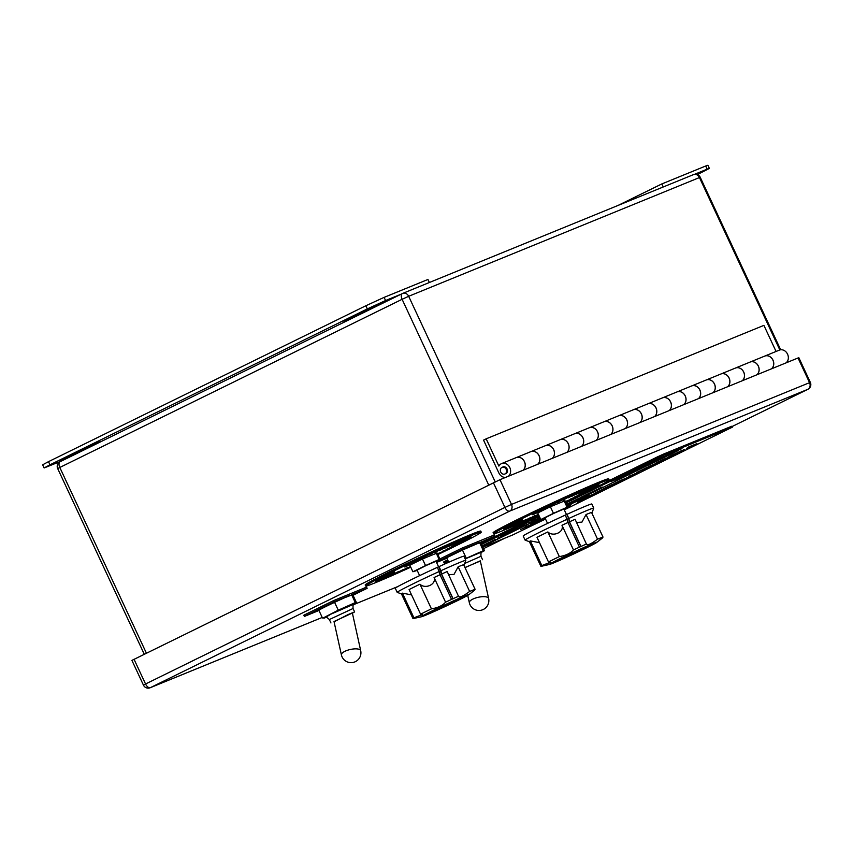 <?xml version="1.0" encoding="UTF-8"?>
<svg xmlns="http://www.w3.org/2000/svg" width="853" height="853" viewBox="0 0 853 853"><rect width="100%" height="100%" fill="white"/><g stroke="black" fill="none" stroke-linecap="round" stroke-linejoin="round"><path stroke-width="1.28" d="M764.725 356.096A7.261 6.088 67.8 0 1 764.746 356.085A7.261 6.088 67.8 0 1 772.754 359.689A7.261 6.088 67.8 0 1 771.538 368.763M786.125 362.802A7.261 6.088 -112.2 0 0 787.34 353.739A7.261 6.088 -112.2 0 0 779.343 350.125L764.746 356.085M771.475 368.784A7.261 6.088 -112.2 0 0 772.69 359.721A7.261 6.088 -112.2 0 0 764.693 356.106L750.128 362.056A7.261 6.088 67.8 0 1 750.128 362.056A7.261 6.088 67.8 0 1 758.136 365.66A7.261 6.088 67.8 0 1 756.92 374.734M776.07 351.457L763.904 325.366L486.167 438.826L483.544 440.116L498.877 472.988A7.261 6.088 -112.2 0 0 505.626 477.381M508.388 476.262A7.261 6.088 -112.2 0 0 509.604 467.188A7.261 6.088 -112.2 0 0 501.596 463.584A7.261 6.088 -112.2 0 0 498.877 466.09L486.167 438.826M756.856 374.755A7.261 6.088 -112.2 0 0 758.082 365.692A7.261 6.088 -112.2 0 0 750.075 362.077L735.51 368.027A7.261 6.088 67.8 0 1 735.51 368.027A7.261 6.088 67.8 0 1 743.517 371.641A7.261 6.088 67.8 0 1 742.302 380.705M742.238 380.726A7.261 6.088 -112.2 0 0 743.464 371.663A7.261 6.088 -112.2 0 0 735.457 368.059L720.892 373.998A7.261 6.088 67.8 0 1 720.892 373.998A7.261 6.088 67.8 0 1 728.899 377.612A7.261 6.088 67.8 0 1 727.684 386.676M727.62 386.697A7.261 6.088 -112.2 0 0 728.846 377.634A7.261 6.088 -112.2 0 0 720.838 374.03L706.273 379.969A7.261 6.088 67.8 0 1 714.281 383.583A7.261 6.088 67.8 0 1 713.065 392.647M713.001 392.668A7.261 6.088 -112.2 0 0 714.228 383.605A7.261 6.088 -112.2 0 0 706.22 380.001A7.261 6.088 67.8 0 1 706.273 379.969M698.383 398.639A7.261 6.088 -112.2 0 0 699.609 389.576A7.261 6.088 -112.2 0 0 691.602 385.972A7.261 6.088 67.8 0 1 691.655 385.94A7.261 6.088 67.8 0 1 699.663 389.554A7.261 6.088 67.8 0 1 698.447 398.618M677.015 391.932A7.261 6.088 67.8 0 1 677.047 391.911A7.261 6.088 67.8 0 1 685.044 395.525A7.261 6.088 67.8 0 1 683.829 404.589M683.765 404.61A7.261 6.088 -112.2 0 0 684.991 395.547A7.261 6.088 -112.2 0 0 676.983 391.943L662.429 397.893A7.261 6.088 67.8 0 1 670.426 401.496A7.261 6.088 67.8 0 1 669.21 410.56M669.147 410.581A7.261 6.088 -112.2 0 0 670.373 401.518A7.261 6.088 -112.2 0 0 662.365 397.914L647.811 403.864A7.261 6.088 67.8 0 1 655.808 407.467A7.261 6.088 67.8 0 1 654.592 416.531M654.528 416.552A7.261 6.088 -112.2 0 0 655.754 407.489A7.261 6.088 -112.2 0 0 647.747 403.885L633.193 409.835A7.261 6.088 67.8 0 1 641.189 413.438A7.261 6.088 67.8 0 1 639.974 422.502M639.921 422.523A7.261 6.088 -112.2 0 0 641.136 413.46A7.261 6.088 -112.2 0 0 633.129 409.856A7.261 6.088 67.8 0 1 633.193 409.835M625.302 428.494A7.261 6.088 -112.2 0 0 626.518 419.431A7.261 6.088 -112.2 0 0 618.51 415.827A7.261 6.088 67.8 0 1 618.574 415.806A7.261 6.088 67.8 0 1 626.571 419.409A7.261 6.088 67.8 0 1 625.356 428.473M603.924 421.787A7.261 6.088 67.8 0 1 603.956 421.777A7.261 6.088 67.8 0 1 611.953 425.38A7.261 6.088 67.8 0 1 610.737 434.444M610.684 434.476A7.261 6.088 -112.2 0 0 611.9 425.402A7.261 6.088 -112.2 0 0 603.892 421.798L589.338 427.748A7.261 6.088 67.8 0 1 597.335 431.351A7.261 6.088 67.8 0 1 596.119 440.415M596.066 440.447A7.261 6.088 -112.2 0 0 597.281 431.373A7.261 6.088 -112.2 0 0 589.274 427.769L574.719 433.719A7.261 6.088 67.8 0 1 582.716 437.322A7.261 6.088 67.8 0 1 581.501 446.386M581.447 446.418A7.261 6.088 -112.2 0 0 582.663 437.344A7.261 6.088 -112.2 0 0 574.655 433.74L560.101 439.69A7.261 6.088 67.8 0 1 568.098 443.293A7.261 6.088 67.8 0 1 566.882 452.357M566.829 452.389A7.261 6.088 -112.2 0 0 568.045 443.315A7.261 6.088 -112.2 0 0 560.037 439.711A7.261 6.088 67.8 0 1 560.101 439.69M552.211 458.36A7.261 6.088 -112.2 0 0 553.426 449.286A7.261 6.088 -112.2 0 0 545.419 445.682A7.261 6.088 67.8 0 1 545.483 445.661A7.261 6.088 67.8 0 1 553.49 449.264A7.261 6.088 67.8 0 1 552.264 458.328M530.833 451.642A7.261 6.088 67.8 0 1 530.865 451.632A7.261 6.088 67.8 0 1 538.872 455.235A7.261 6.088 67.8 0 1 537.646 464.309M537.593 464.331A7.261 6.088 -112.2 0 0 538.808 455.257A7.261 6.088 -112.2 0 0 530.801 451.653L516.246 457.603A7.261 6.088 67.8 0 1 524.254 461.206A7.261 6.088 67.8 0 1 523.028 470.28M522.974 470.302A7.261 6.088 -112.2 0 0 524.19 461.228A7.261 6.088 -112.2 0 0 516.182 457.624L501.596 463.584M504.837 474.023A3.625 3.049 -112.2 0 0 506.287 469.513A3.625 3.049 -112.2 0 0 502.097 467.305A3.625 3.049 -112.2 0 0 501.937 467.38A3.625 3.049 -112.2 0 0 500.69 471.912A3.625 3.049 -112.2 0 0 504.837 474.023L505.712 473.671A3.625 3.049 -112.2 0 0 507.162 469.15A3.625 3.049 -112.2 0 0 502.971 466.943A3.625 3.049 -112.2 0 0 502.812 467.017M134.028 659.262L145.554 683.989L143.443 685.119L131.916 660.393L499.965 479.695L798.824 357.663L810.35 382.389L809.55 382.666L798.024 357.94M779.834 349.954L699.428 177.509A5.225 4.382 -112.2 0 0 693.51 174.609L402.755 293.379A5.225 4.382 67.8 0 0 402.531 293.485A5.225 2.836 63.8 0 0 402.435 293.528L60.126 461.697A5.225 2.836 63.8 0 1 60.222 461.654L402.339 293.581M696.688 174.364L698.053 173.543L696.101 174.257M618.094 205.413L661.843 183.928L705.698 166.004L707.905 165.247L709.376 168.404L697.381 174.577M709.376 168.404L707.169 169.161L705.698 166.004M694.609 174.289L707.169 169.161M661.843 183.928L663.261 186.967M61.715 460.919L44.121 467.956L49.975 464.81L367.323 308.903L365.852 305.747L384.106 297.377L427.95 279.464L429.368 282.514M44.121 467.956L42.65 464.8L48.504 461.654L365.852 305.747M384.106 297.377L385.577 300.533L400.942 294.264M68.24 457.123L59.102 460.855L99.247 441.715L68.24 457.123L67.952 456.504M352.758 317.337L343.62 321.069L383.775 301.93L352.758 317.337L352.47 316.73M385.577 300.533L367.323 308.903M643.45 466.868L640.294 468.34L643.333 466.698M643.365 466.762L644.452 466.175M643.173 466.772L635.421 470.248M647.928 464.565L653.313 462.059L647.288 465.002M653.313 462.059C640.059 468.596 650.54 463.968 662.418 458.04L646.979 464.885A47.32 1.482 -25 0 1 645.38 465.749L637.948 469.203M650.967 463.371L655.307 461.004L650.05 463.019M646.979 464.885L623.778 475.654L635.538 470.515A44.153 1.386 -25 0 1 638.673 468.809M638.556 468.553L637.554 469.001C644.122 465.45 654.848 460.62 647.896 464.341L648.941 463.414M634.301 470.76L640.443 468.212M637.554 469.001L634.792 470.248M661.971 458.125L655.307 461.004M649.666 463.755L647.768 464.736M616.826 479.055L651.159 463.712L678.327 450.288L641.936 466.463L616.826 479.055M671.012 453.828L655.53 460.748M647.054 465.045A47.32 1.482 -25 0 1 645.454 465.909L646.638 465.354A32.393 1.013 155 0 0 647.96 464.629M637.681 469.257A34.227 1.077 155 0 0 634.429 471.027L634.355 470.867A34.227 1.077 155 0 1 637.607 469.107M524.947 523.87L527.612 522.505L524.947 523.87M527.612 522.505L526.941 522.91L527.591 522.452M505.296 533.37L500.274 535.833L505.296 533.37M504.752 533.754L504.006 534.202M598.838 488.556L598.23 488.897M590.212 492.81L583.708 495.913L590.798 492.607M588.826 493.62L589.679 493.034M581.415 496.979L585.563 495.241L581.415 496.979M576.927 499.186L581.074 497.448L576.927 499.186M575.86 499.858L570.124 502.673L576.468 499.645M570.156 502.598L569.527 502.886M529.297 522.58L533.445 520.852L529.297 522.58M531.003 521.983L530.182 522.431M520.127 527.005L524.958 525.032L520.127 527.005M521.684 526.6L522.356 526.226M517.44 528.455L516.833 528.732M509.497 532.411L513.325 530.737L509.486 532.315M495.593 539.363L492.405 540.717L495.572 539.309M498.44 537.955L497.853 538.307L498.408 537.902M491.019 541.484L493.503 540.301L491.019 541.484M490.976 541.676L487.212 543.265L490.976 541.676M487.681 543.201L482.18 545.76L487.703 543.254M574.901 501.98L581.959 499.026L574.901 501.98M570.081 504.336L577.598 501.02L570.049 504.283M569.495 504.624L571.627 503.952M567.373 505.872L568.908 505.2L567.437 506M568.908 505.2L568.269 505.477M567.426 505.978L568.109 505.594L567.394 505.904M531.376 523.635L530.737 523.913M689.085 447.271L686.665 448.315M660.009 461.484L656.639 462.934L662.984 459.543L671.514 456.056L655.189 463.51M581.959 499.346L597.686 492.32L581.959 499.346M579.582 501.063L577.172 502.118M520.746 529.414L536.473 522.399L520.746 529.414M482.862 547.146L512.717 534.948L545.525 519.05M564.291 509.827L732.375 427.15L663.751 455.129L566.008 502.929M539.213 516.097L481.582 544.406M448.092 560.858L444.093 562.927L448.283 561.263M545.046 518.187L532.986 523.603L541.314 519.584M534.618 522.836L532.261 523.859M567.853 506.895L570.294 505.626L567.895 506.97M568.834 506.309L567.757 506.682M599.286 491.317L595.916 492.767L602.261 489.377L610.78 485.89L594.466 493.333M604.553 488.247L620.28 481.231L604.553 488.247M614.043 483.587L629.77 476.56L614.043 483.587M628.608 476.432L638.279 472.381L628.608 476.432M646.531 467.625L654.891 464.224L646.883 468.158L636.871 472.37L646.531 467.625M648.738 466.538L658.409 462.486L648.738 466.538M683.253 449.936C685.641 448.987 684.938 449.456 681.142 451.344L669.872 456.515C667.494 457.453 668.23 456.963 672.068 455.054L684.66 449.446M672.782 455.193L668.475 456.995M530.907 523.646L539.128 519.85L530.897 523.667M538.414 520.085L539.117 519.829M540.589 519.05L538.712 519.754M582.023 498.472L588.933 495.582L582.023 498.472M645.433 466.474L567.032 505.136L645.422 466.463M540.237 518.304L482.574 546.517L540.237 518.293M540.173 518.166L482.553 546.485L540.184 518.176M501.063 536.537L497.704 538.19L501.553 536.526M505.733 534.309L502.086 536.057L505.733 534.309M510.158 532.304L505.328 534.277L510.147 532.283M513.666 530.193L517.536 528.668L513.698 530.246M538.467 518.304L539.085 518.016M532.752 520.895L532.144 521.258M539.864 517.494L539.053 517.856L539.874 517.515M539.896 517.558L537.785 518.411L539.853 517.472M566.691 504.219L570.828 502.481L566.691 504.219M596.769 489.59L591.033 492.405L597.377 489.377M591.054 492.33L590.436 492.618M641.627 466.378L615.194 479.94L651.436 463.744L678.732 450.331L641.627 466.378L682.005 448.571M511.651 530.342L507.866 532.208L511.032 530.758M516.14 528.135L511.736 530.246L515.383 528.615M515.105 528.721L515.702 528.316M520.533 525.874L517.185 527.517L520.533 525.874M521.108 525.597L524.009 524.371L521.108 525.597M532.56 519.967L535.46 518.752L532.56 519.967M533.935 519.477L534.618 519.061M539.501 516.715L536.857 517.856L539.491 516.694M731.575 427.428L731.138 426.479L663.303 454.18L663.751 455.129M657.183 458.146L656.735 457.197L606.11 482.073M538.765 515.148L481.145 543.457M447.654 559.92L445.756 560.847L446.194 561.796M731.138 426.479L731.927 426.201L732.375 427.15M444.093 562.927L443.645 561.978L445.756 560.847M656.735 457.197L663.303 454.18M535.695 522.718L529.276 525.938M531.835 524.392L534.458 523.315M531.803 524.339L525.779 527.367M527.676 526.088L530.961 524.744M527.655 526.034L521.62 529.063M543.585 518.837L542.124 519.552M539.491 520.767L537.934 521.439M532.965 523.55L532.336 523.795M536.164 521.855L534.106 522.985M541.442 519.594L539.064 520.884M541.079 519.776L543.425 518.912M537.795 521.044L536.196 521.897M540.994 519.808L537.827 521.098M570.241 505.626L567.863 506.917M587.418 497.31L582.631 499.709M577.876 501.809L577.246 502.044M579.283 500.658L582.46 499.421M583.313 499.016L579.016 501.244M586.171 497.907L583.335 499.069M596.908 492.639L590.489 495.86M593.048 494.313L595.671 493.247M593.016 494.26L586.992 497.288M588.89 496.009L592.174 494.676M588.869 495.956L582.834 498.984M610.002 486.21L603.849 489.27M595.916 492.767L594.498 493.29M597.068 491.946L597.089 492C595.586 492.789 595.586 492.874 597.089 492.256L608.765 486.807L597.068 491.946C595.565 492.735 595.565 492.821 597.057 492.202M608.765 486.807L597.089 492C595.586 492.789 595.586 492.874 597.089 492.256M619.491 481.55L613.072 484.76M615.631 483.214L618.254 482.148M615.61 483.161L609.575 486.189M611.484 484.92L614.757 483.576M611.452 484.867L605.427 487.895M628.992 476.88L622.573 480.1M625.132 478.554L627.755 477.477M625.1 478.501L619.075 481.529M620.973 480.25L624.257 478.917M620.952 480.196L614.917 483.224M637.5 472.701L632.062 475.441M633.64 474.375L636.263 473.298M633.608 474.321L628.565 476.87M629.365 476.059L632.766 474.726M646.851 468.105L645.561 468.798M657.247 462.998L649.496 466.164M670.725 456.376L664.572 459.436M656.639 462.934L655.221 463.456M657.791 462.113L657.812 462.166C656.309 462.955 656.309 463.04 657.812 462.422L669.488 456.973L657.791 462.113C656.288 462.902 656.288 462.987 657.78 462.369M669.488 456.973L657.812 462.166C656.309 462.955 656.309 463.04 657.812 462.422M683.221 449.883C685.62 448.934 684.916 449.403 681.11 451.29L681.142 451.344M681.11 451.29L678.977 452.335M669.84 456.462L668.507 456.952M673.998 454.116L670.991 455.897M682.08 450.448L680.481 451.12M671.012 455.95L682.101 450.491L669.872 456.28M696.912 443.507L692.135 445.916M687.369 448.006L686.75 448.251M688.776 446.865L691.964 445.629M692.807 445.223L688.52 447.452M695.675 444.114L692.839 445.277M525.693 526.184L526.354 525.757M531.877 523.166L531.056 523.55M539.107 519.808L537.358 520.799M533.775 522.42L531.504 523.411M538.062 520.362L532.89 522.836L537.475 520.511M576.745 501.372L574.677 502.214M581.117 499.378L575.658 501.607M588.154 495.902L582.78 498.099M485.474 544.235L487.212 543.5L485.485 544.257M483.001 545.419L483.587 545.035M485.698 544.054L485.112 544.438M501.521 536.473L500.956 536.74M500.412 536.953L500.946 536.686M497.683 538.136L498.269 537.753M502.054 536.004L502.673 535.588M505.307 534.223L507.258 533.541M509.817 532.112L509.273 532.432M512.909 530.854L509.294 532.485L512.941 530.897M509.838 532.144L509.294 532.485M514.028 530.044L513.485 530.363M517.121 528.785L513.506 530.417L517.142 528.839M514.039 530.076L513.506 530.417M522.335 526.173L521.663 526.578M519.69 527.538L521.865 526.472L519.669 527.485M517.654 528.391L518.24 528.007M520.351 527.037L519.765 527.421M526.098 524.168L526.674 523.806M538.446 518.176L537.571 518.827M533.232 520.799L537.987 518.464L534.063 520.234M537.966 518.443L537.166 518.997M570.049 502.801L566.904 504.326L569.964 502.875M567.714 503.814L566.882 504.272M567.725 503.835L566.904 504.326M575.839 499.805L574.933 500.412M570.625 502.438L575.37 500.103L571.467 501.895M575.359 500.071L574.559 500.626M583.548 496.062L582.791 496.606M590.681 492.629L590.148 492.927M596.737 489.537L595.842 490.144M591.524 492.16L595.469 490.358L592.377 491.616M596.268 489.803L595.469 490.358M602.175 487.02L599.041 488.545L602.09 487.095M599.84 488.033L599.009 488.492M599.851 488.055L599.041 488.545M641.659 466.431L611.089 481.604M651.202 463.712L676.504 450.992L641.893 466.463L614.245 480.132L651.202 463.712M507.13 532.592L506.501 532.912M504.741 533.733L503.984 534.149M507.834 532.155L508.473 531.739M516.118 528.082L515.351 528.561M532.507 520.106L531.547 520.671M528.348 522.079L528.988 521.663M537.742 517.558L537.177 517.718M634.845 470.344L623.82 475.761M648.589 463.819L649.869 463.051M633.139 471.474L634.014 471.005M479.205 542.551L462.102 549.535L461.537 548.33L494.484 534.863L495.049 536.079L480.932 543.009L491.424 537.806L480.474 542.273A18.702 0.586 -25 0 1 480.644 542.284A18.702 0.586 -25 0 1 480.378 542.529M480.783 542.679L483.566 541.527M482.851 541.772L480.889 542.924M447.111 557.158L451.941 555.143L447.111 557.158M442.856 559.259L447.686 557.233L442.856 559.259M467.305 547.871A18.702 0.586 -25 0 1 472.349 545.589L461.398 550.068L436.491 562.308M436.501 562.34L446.823 558.129A18.702 0.586 -25 0 1 446.748 558.086A18.702 0.586 -25 0 1 446.769 558.033M451.162 555.58A18.702 0.586 -25 0 1 457.954 552.243M457.229 552.328L451.13 555.367L458.519 551.838M451.205 555.271L450.427 555.612M436.555 562.447L446.865 558.225M495.049 536.079L462.454 550.036L446.663 557.798L448.742 562.255M462.102 549.535L436.416 562.159M461.537 548.33L439.871 558.971M472.349 545.589L461.377 550.014L436.459 562.255M491.424 537.806L480.474 542.273M457.794 552.03L456.76 552.787M451.098 555.314L450.501 555.538M451.226 555.143L457.24 552.36L451.695 555.09M482.83 541.719L481.774 542.423M480.879 542.892L482.286 542.06L480.793 542.7M484.44 550.526L480.729 542.572L479.493 542.423L483.203 550.377L484.44 550.526L465.12 558.854M464.992 558.566L466.164 557.99L462.454 550.036M466.335 558.257L482.702 550.953M481.55 552.243L483.886 551.091M480.335 561.029L464.96 567.522M465.013 567.64L480.292 560.826L488.62 598.465A9.873 3.391 -12.5 0 0 486.423 596.94A9.873 3.391 -12.5 0 0 475.366 598.092A9.873 3.391 -12.5 0 0 469.342 602.73L467.721 595.394M353.003 595.213L363.517 590.052L352.566 594.53A18.702 0.586 -25 0 1 352.737 594.53A18.702 0.586 -25 0 1 351.82 595.181M352.875 594.936L355.658 593.784M354.944 594.029L352.982 595.17M319.203 609.415L324.044 607.389L319.203 609.415M314.949 611.505L319.779 609.479L314.949 611.505M344.441 597.846L333.491 602.314L308.061 614.81L318.915 610.375A18.702 0.586 -25 0 1 318.841 610.332A18.702 0.586 -25 0 1 327.296 605.822A18.702 0.586 -25 0 1 344.441 597.846L333.47 602.261L308.061 614.81M329.908 604.329L323.223 607.613L330.612 604.084M323.298 607.517L322.519 607.858M349.634 595.479L334.195 601.791L304.382 616.431L318.958 610.481M304.382 616.431L303.817 615.226L333.63 600.576L366.577 587.12L367.142 588.325L351.703 594.637M353.025 595.266L367.142 588.325M334.195 601.791L333.63 600.576M352.705 594.509A18.702 0.586 -25 0 1 352.449 594.722L344.431 597.804M363.517 590.052L352.566 594.53M329.887 604.276L328.853 605.033M323.191 607.56L322.594 607.794M323.319 607.389L329.343 604.606L323.788 607.336M354.923 593.976L353.899 594.733M352.971 595.149L354.379 594.306L352.886 594.957M353.622 604.436L355.957 603.284L354.763 603.146L338.406 610.46L323.234 617.913L324.428 618.052L322.445 617.945L318.734 610.002M323.234 617.913L338.236 610.194L355.274 602.581L356.511 602.73L352.801 594.765M354.763 603.146L355.274 602.581L351.564 594.616M338.406 610.46L334.525 602.229M324.428 618.052L325.931 617.38M352.406 613.222L354.624 611.921L348.291 614.469L334.077 621.805M334.013 621.528L352.364 613.03L360.691 650.658A9.873 3.391 -12.5 0 0 358.495 649.144A9.873 3.391 -12.5 0 0 347.438 650.285A9.873 3.391 -12.5 0 0 341.413 654.933L334.013 621.528M356.511 602.73L355.957 603.284M540.407 509.891L543.958 508.505L540.429 509.945M503.142 528.316L506.65 526.781L503.131 528.22M565.56 501.98A52.555 1.653 155 0 0 598.998 484.643A52.555 1.653 155 0 0 552.723 504.4L552.094 504.699A52.555 1.653 155 0 0 544.523 508.239L546.528 507.834A37.169 1.173 -25 0 1 551.539 505.488L553.746 503.963A51.681 1.621 -25 0 1 559.995 501.074L561.029 500.604A51.681 1.621 -25 0 1 567.096 497.843L568.087 497.395A51.681 1.621 -25 0 1 573.802 494.836L574.719 494.42A51.681 1.621 -25 0 1 579.965 492.117L571.819 496.307L580.786 491.754A51.681 1.621 -25 0 1 585.414 489.761L575.754 494.612L586.128 489.462A51.681 1.621 -25 0 1 590.031 487.831L579.091 493.215L590.617 487.596A51.681 1.621 -25 0 1 593.688 486.37L581.746 492.149L594.136 486.199A51.681 1.621 -25 0 1 596.311 485.41L583.655 491.445L596.599 485.325A51.681 1.621 -25 0 1 597.825 484.984L584.881 491.115L597.953 484.962A51.681 1.621 -25 0 1 598.209 485.016A51.681 1.621 -25 0 1 598.198 485.09L585.009 491.253L598.156 485.154A51.681 1.621 -25 0 1 597.409 485.741L584.508 491.648L597.207 485.869A51.681 1.621 -25 0 1 595.501 486.903L583.153 492.48L595.127 487.106A51.681 1.621 -25 0 1 592.494 488.556L580.498 493.93L591.982 488.833A51.681 1.621 -25 0 1 588.474 490.667L578.142 495.166L587.824 490.997A51.681 1.621 -25 0 1 583.548 493.173L574.613 496.958L582.77 493.556A51.681 1.621 -25 0 1 577.822 496.009L576.948 496.435A51.681 1.621 -25 0 1 571.446 499.122L565.347 501.511M538.339 514.22L534.65 516.31A51.681 1.621 -25 0 1 528.935 518.88L535.364 515.447L528.007 519.285A51.681 1.621 -25 0 1 522.772 521.588L530.918 517.398L521.951 521.951A51.681 1.621 -25 0 1 517.323 523.945L526.269 519.402L516.609 524.243A51.681 1.621 -25 0 1 512.706 525.874L523.06 520.735L512.12 526.109A51.681 1.621 -25 0 1 509.038 527.335L520.554 521.727L508.601 527.506A51.681 1.621 -25 0 1 506.426 528.295L519.082 522.26L506.138 528.391A51.681 1.621 -25 0 1 504.912 528.721L517.846 522.59L504.784 528.743A51.681 1.621 -25 0 1 504.528 528.7A51.681 1.621 -25 0 1 504.539 528.615L517.686 522.516L504.581 528.551A51.681 1.621 -25 0 1 505.317 527.964L518.229 522.057L505.53 527.836A51.681 1.621 -25 0 1 507.236 526.802L520.181 520.895A37.169 1.173 -25 0 1 522.42 519.68L510.446 524.979A52.555 1.653 155 0 0 507.087 526.802L506.863 526.93A52.555 1.653 155 0 0 503.739 529.063A52.555 1.653 155 0 0 538.51 514.594A51.681 1.621 -25 0 1 535.641 515.862L538.382 514.306M565.358 501.543L570.497 499.581A51.681 1.621 -25 0 1 565.55 501.959M532.784 514.785L541.847 510.457L532.784 514.785M565.72 502.31A63.762 2.005 155 0 0 609.159 479.908A63.762 2.005 155 0 0 550.526 505.04A63.762 2.005 155 0 0 493.578 533.797A63.762 2.005 155 0 0 503.302 530.47A63.762 2.005 155 0 0 538.669 514.924M506.97 526.28L510.51 524.894L506.991 526.333M514.071 523.102L510.616 524.552L514.071 523.102M564.046 509.316L568.066 507.343L564.995 500.764L550.377 506.735L537.742 512.941L540.813 519.52L545.11 518.155M609.159 479.908L608.669 478.853A63.762 2.005 155 0 0 550.036 503.984A63.762 2.005 155 0 0 493.087 532.752L493.578 533.797M570.401 499.058L576.948 496.435M592.686 486.7A51.681 1.621 -25 0 1 593.667 486.317L594.104 486.157A51.681 1.621 -25 0 1 596.29 485.368L596.578 485.272A51.681 1.621 -25 0 1 597.804 484.93L597.825 484.984M568.087 497.885L574.378 494.537M563.087 500.125L567.789 497.491M557.745 502.556L560.847 500.658M552.232 505.093L553.682 503.952M503.728 529.031A52.555 1.653 155 0 0 510.03 526.951M528.338 519.114A52.555 1.653 155 0 0 528.924 518.848L534.628 515.766M534.916 516.161A52.555 1.653 155 0 0 535.631 515.841L538.35 514.252M570.486 499.559A52.555 1.653 155 0 0 571.137 499.24M576.937 496.414A52.555 1.653 155 0 0 577.481 496.147M593.336 488.108A52.555 1.653 155 0 0 598.977 484.621M521.695 519.999A37.169 1.173 -25 0 0 520.159 520.842L507.236 526.802M504.581 528.551L504.56 528.497A51.681 1.621 -25 0 1 505.296 527.922L505.52 527.815A51.681 1.621 -25 0 1 507.215 526.749M565.603 501.393L570.497 499.581M544.736 508.143L546.506 507.78A37.169 1.173 -25 0 1 551.518 505.434L551.998 504.741M502.961 528.38L506.298 526.93L502.939 528.338M510.147 525.043L506.821 526.493L509.966 524.979M540.258 510.105L543.596 508.655L540.237 510.051M568.066 507.343L567.074 507.226L564.004 500.647M567.074 507.226L553.448 513.314L550.377 506.735M553.448 513.314L540.813 519.52M566.499 514.572L563.908 509.017L554.301 513.133L544.96 517.846L547.541 523.39M412.5 562.138L416.051 560.752L412.521 562.191M375.203 580.424L378.743 579.038L375.224 580.477M437.653 554.237A52.555 1.653 155 0 0 471.091 536.889A52.555 1.653 155 0 0 424.815 556.657L424.186 556.945A52.555 1.653 155 0 0 416.616 560.485L418.62 560.08A37.169 1.173 -25 0 1 423.632 557.734L425.839 556.209A51.681 1.621 -25 0 1 432.098 553.32L433.121 552.851A51.681 1.621 -25 0 1 439.188 550.089L440.18 549.641A51.681 1.621 -25 0 1 445.895 547.082L439.466 550.516L446.823 546.677A51.681 1.621 -25 0 1 452.058 544.363L444.733 548.202L452.879 544.011A51.681 1.621 -25 0 1 457.507 542.018L448.561 546.56L458.221 541.708A51.681 1.621 -25 0 1 462.123 540.088L451.77 545.227L462.71 539.842A51.681 1.621 -25 0 1 465.791 538.627L454.276 544.235L466.228 538.456A51.681 1.621 -25 0 1 468.404 537.667L455.747 543.702L468.692 537.571A51.681 1.621 -25 0 1 469.918 537.241L456.856 543.382L470.046 537.219A51.681 1.621 -25 0 1 470.302 537.262A51.681 1.621 -25 0 1 470.291 537.347L457.144 543.446L470.248 537.401A51.681 1.621 -25 0 1 469.502 537.987L456.398 544.033L469.299 538.126A51.681 1.621 -25 0 1 467.593 539.149L454.884 544.939L467.231 539.363A51.681 1.621 -25 0 1 464.586 540.813L453.114 545.909L464.075 541.079A51.681 1.621 -25 0 1 460.567 542.913L450.235 547.413L459.916 543.254A51.681 1.621 -25 0 1 455.641 545.419L446.716 549.204L454.862 545.803A51.681 1.621 -25 0 1 449.915 548.266L449.041 548.692A51.681 1.621 -25 0 1 443.539 551.369L437.44 553.768M410.432 566.467L406.742 568.567A51.681 1.621 -25 0 1 401.027 571.126L407.457 567.693L400.11 571.531A51.681 1.621 -25 0 1 394.864 573.845L403.011 569.655L394.043 574.197A51.681 1.621 -25 0 1 389.416 576.191L398.362 571.649L388.701 576.5A51.681 1.621 -25 0 1 384.799 578.121L395.152 572.981L384.213 578.366A51.681 1.621 -25 0 1 381.131 579.582L392.647 573.973L380.694 579.752A51.681 1.621 -25 0 1 378.519 580.541L391.175 574.506L378.231 580.637A51.681 1.621 -25 0 1 377.005 580.968L390.066 574.826L376.877 580.989A51.681 1.621 -25 0 1 376.621 580.946A51.681 1.621 -25 0 1 376.631 580.861L389.778 574.762L376.674 580.808A51.681 1.621 -25 0 1 377.421 580.221L390.525 574.176L377.623 580.083A51.681 1.621 -25 0 1 379.329 579.059L392.273 573.141A37.169 1.173 -25 0 1 394.512 571.926L382.539 577.236A52.555 1.653 155 0 0 379.19 579.048L378.956 579.187A52.555 1.653 155 0 0 375.832 581.319A52.555 1.653 155 0 0 410.602 566.85M410.592 566.818A51.681 1.621 -25 0 1 407.734 568.119L410.474 566.563M437.45 553.8L442.59 551.827A51.681 1.621 -25 0 1 437.642 554.205M404.876 567.042L413.94 562.713L404.876 567.042M437.813 554.567A63.762 2.005 155 0 0 481.252 532.155A63.762 2.005 155 0 0 422.619 557.286A63.762 2.005 155 0 0 365.67 586.054A63.762 2.005 155 0 0 375.395 582.716A63.762 2.005 155 0 0 410.762 567.181M379.063 578.526L382.602 577.14L379.084 578.579M386.164 575.359L382.709 576.809L386.164 575.359M436.139 561.562L440.159 559.589L437.088 553.011L422.47 558.982L409.835 565.198L412.905 571.766L417.202 570.412M481.252 532.155L480.761 531.099A63.762 2.005 155 0 0 422.128 556.241A63.762 2.005 155 0 0 365.18 584.998L365.67 586.054M442.494 551.305L449.041 548.692A52.555 1.653 155 0 0 449.574 548.404M464.778 538.957A51.681 1.621 -25 0 1 465.759 538.574L466.207 538.403A51.681 1.621 -25 0 1 468.382 537.614L468.67 537.518A51.681 1.621 -25 0 1 469.896 537.187L470.024 537.166A51.681 1.621 -25 0 1 470.28 537.209L470.302 537.262M440.18 550.142L446.471 546.794M435.179 552.381L439.881 549.748M429.848 554.802L432.94 552.904M424.336 557.35L425.775 556.209M375.821 581.288A52.555 1.653 155 0 0 382.123 579.198M400.43 571.361A52.555 1.653 155 0 0 401.017 571.105L406.721 568.023M407.009 568.407A52.555 1.653 155 0 0 407.723 568.087L410.442 566.509M442.579 551.806A52.555 1.653 155 0 0 443.229 551.486M465.429 540.354A52.555 1.653 155 0 0 471.069 536.868M376.621 580.946L376.599 580.893A51.681 1.621 -25 0 1 376.61 580.808L376.653 580.754A51.681 1.621 -25 0 1 377.389 580.168L377.612 580.061A51.681 1.621 -25 0 1 379.308 579.006L379.713 578.846M437.696 553.64L442.59 551.827M379.681 578.792L392.252 573.088A37.169 1.173 -25 0 1 393.787 572.246M416.829 560.389L418.599 560.026A37.169 1.173 -25 0 1 423.61 557.681L424.09 556.988M375.053 580.637L378.391 579.187L375.032 580.584M382.251 577.289L378.913 578.739L382.059 577.225M412.351 562.351L415.688 560.901L412.33 562.298M440.159 559.589L439.167 559.472L436.096 552.893M439.167 559.472L425.54 565.56L422.47 558.982M425.54 565.56L412.905 571.766M438.591 566.818L436 561.263L426.393 565.379L417.053 570.103L419.633 575.636M549.471 564.483A26.336 0.832 -25 0 1 549.183 564.483A26.336 0.832 -25 0 1 572.704 552.605A26.336 0.832 -25 0 1 596.919 542.231A26.336 0.832 -25 0 1 596.737 542.444A26.336 0.832 -25 0 1 596.151 542.828A26.336 0.832 -25 0 1 571.851 554.823A26.336 0.832 -25 0 1 549.471 564.483L541.25 566.307A34.642 1.088 -25 0 1 540.877 566.317A34.642 1.088 -25 0 1 541.836 565.55L550.26 562.351L548.49 561.967A34.642 1.088 -25 0 1 559.344 556.593C565.795 555.559 570.508 553.33 573.472 549.908A34.642 1.088 -25 0 1 579.454 547.157L567.959 522.516L565.422 515.041L566.957 514.338A37.863 1.194 -25 0 1 591.822 504.006L593.731 508.111A37.863 1.194 -25 0 1 593.731 508.153L591.897 513.186M573.472 549.908L561.978 525.267A34.642 1.088 -25 0 1 567.959 522.516M579.454 547.157L580.978 546.464A34.642 1.088 -25 0 1 586.587 543.937C587.312 545.664 590.969 544.086 597.548 539.192A34.642 1.088 -25 0 1 603.039 537.102C598.017 541.41 597.868 541.666 602.591 537.87L602.463 537.582M599.094 540.599L602.591 537.87M580.978 546.464L569.484 521.823A34.642 1.088 -25 0 1 575.093 519.296L586.597 544.449M569.484 521.823L568.866 518.443A37.863 1.194 -25 0 1 593.731 508.111M529.382 541.687L525.128 540.141A37.863 1.194 -25 0 1 525.096 540.109A37.863 1.194 -25 0 1 567.341 519.146L568.738 518.528L566.818 514.423M597.548 539.192L586.054 514.54L581.927 522.132L576.564 522.441M586.054 514.54A34.642 1.088 -25 0 1 591.545 512.461L603.039 537.102M540.877 566.317L529.382 541.666A34.642 1.088 -25 0 1 530.342 540.909L541.836 565.55M539.48 542.647L530.342 540.909M548.49 561.967L536.995 537.315A34.642 1.088 -25 0 1 547.861 531.952L559.344 556.593M561.978 525.267C564.462 532.005 553.309 537.273 547.861 531.952M525.096 540.109L523.188 536.004A37.863 1.194 -25 0 1 565.422 515.041M568.866 518.443L566.957 514.338M593.166 543.5A26.336 0.832 -25 0 1 552.573 562.426M567.97 522.526L569.356 521.897L568.738 518.528M580.904 546.656L569.356 521.897M421.563 616.73A26.336 0.832 -25 0 1 421.275 616.74A26.336 0.832 -25 0 1 444.797 604.862A26.336 0.832 -25 0 1 469.011 594.477A26.336 0.832 -25 0 1 468.83 594.69A26.336 0.832 -25 0 1 468.244 595.085A26.336 0.832 -25 0 1 443.944 607.08A26.336 0.832 -25 0 1 421.563 616.73L413.342 618.553A34.642 1.088 -25 0 1 412.969 618.564A34.642 1.088 -25 0 1 413.929 617.807L422.352 614.597L420.582 614.213A34.642 1.088 -25 0 1 431.437 608.85C437.888 607.805 442.6 605.577 445.565 602.165A34.642 1.088 -25 0 1 451.546 599.414L440.052 574.762L437.514 567.288L439.05 566.595A37.863 1.194 -25 0 1 463.915 556.252L465.823 560.357A37.863 1.194 -25 0 1 465.823 560.4L463.989 565.443M445.565 602.165L434.081 577.513A34.642 1.088 -25 0 1 440.052 574.762L441.449 574.144L438.911 566.669M451.546 599.414L453.071 598.71A34.642 1.088 -25 0 1 458.679 596.183C459.404 597.921 463.062 596.332 469.64 591.438A34.642 1.088 -25 0 1 475.132 589.348C470.11 593.656 469.96 593.912 474.684 590.116L474.556 589.839M471.197 592.856L474.684 590.116M453.071 598.71L441.577 574.069A34.642 1.088 -25 0 1 447.185 571.542L458.69 596.695M441.577 574.069L440.958 570.7A37.863 1.194 -25 0 1 465.823 560.357M401.486 593.933L397.221 592.387A37.863 1.194 -25 0 1 397.189 592.366A37.863 1.194 -25 0 1 439.434 571.393L440.83 570.774M469.64 591.438L458.157 566.787L454.02 574.378L448.657 574.687M458.157 566.787A34.642 1.088 -25 0 1 463.648 564.707L475.132 589.348M412.969 618.564L401.475 593.923A34.642 1.088 -25 0 1 402.435 593.155L413.929 617.807M411.572 594.893L402.435 593.155M420.582 614.213L409.088 589.572A34.642 1.088 -25 0 1 419.953 584.198L431.437 608.85M434.081 577.513C436.555 584.262 425.402 589.519 419.953 584.198M397.189 592.366L395.28 588.261A37.863 1.194 -25 0 1 437.514 567.288M440.958 570.7L439.05 566.595M465.258 595.746A26.336 0.832 -25 0 1 424.666 614.682M452.996 598.913L441.449 574.144M499.965 479.695L511.491 504.422L809.55 382.666A5.225 4.382 -112.2 0 1 807.823 389.331A5.225 2.836 63.8 0 0 807.919 389.288L732.087 426.543L807.823 389.331L509.763 511.096L150.395 687.646A5.225 2.836 63.8 0 1 145.554 683.989L504.923 507.428L493.397 482.713M150.395 687.646L322.21 617.455L150.16 687.753A5.225 4.382 -112.2 0 0 150.395 687.646M353.387 604.724L397.743 586.597M505.136 538.04L483.566 548.639L505.083 538.062M810.35 382.389A5.225 5.225 0 0 1 807.919 389.288A5.225 2.836 63.8 0 0 808.143 389.16M511.491 504.422L504.923 507.428A5.225 2.836 -116.2 0 0 509.763 511.096A5.225 4.382 -112.2 0 0 511.491 504.422M780.676 349.783L700.217 177.243L408.672 296.29L495.198 481.838M488.705 485.016L402.104 299.296L59.806 467.465L146.407 653.174M57.695 468.596L59.806 467.465A5.225 2.836 63.8 0 1 60.126 461.697A5.225 5.225 0 0 0 57.695 468.596L144.264 654.23M402.104 299.296L408.672 296.29A5.225 4.382 67.8 0 0 402.755 293.379A5.225 5.225 0 0 0 402.435 293.528A5.225 2.836 63.8 0 0 402.104 299.296M700.217 177.243A5.225 5.225 0 0 0 693.51 174.609A5.225 4.382 -112.2 0 0 693.276 174.716M48.504 461.654L49.975 464.81M482.02 551.806L482.03 551.806C481.177 551.379 480.825 552.883 480.964 556.295L464.704 563.46M465.162 558.928L481.881 551.912M354.091 604.009L354.102 603.999C353.249 603.583 352.897 605.076 353.035 608.498L329.354 619.545C326.859 617.241 325.483 616.548 325.217 617.465M325.398 617.423L331.124 614.064L353.952 604.116M706.22 380.001L691.655 385.94M691.602 385.972L677.047 391.911M633.129 409.856L618.574 415.806M618.51 415.827L603.956 421.777M560.037 439.711L545.483 445.661M545.419 445.682L530.865 451.632M502.971 466.943L502.097 467.305M397.679 586.64L353.377 604.734M143.443 685.119A5.225 5.225 0 0 0 150.16 687.753M482.563 559.717L480.964 556.295M469.342 602.73A9.873 9.873 0 0 0 481.124 610.236A9.873 9.873 0 0 0 488.62 598.465M354.624 611.921L353.035 608.498M330.943 622.957L329.354 619.545M341.413 654.933A9.873 9.873 0 0 0 353.185 662.429A9.873 9.873 0 0 0 360.691 650.658M596.737 542.444L599.371 540.418M468.83 594.69L471.464 592.675"/></g></svg>
